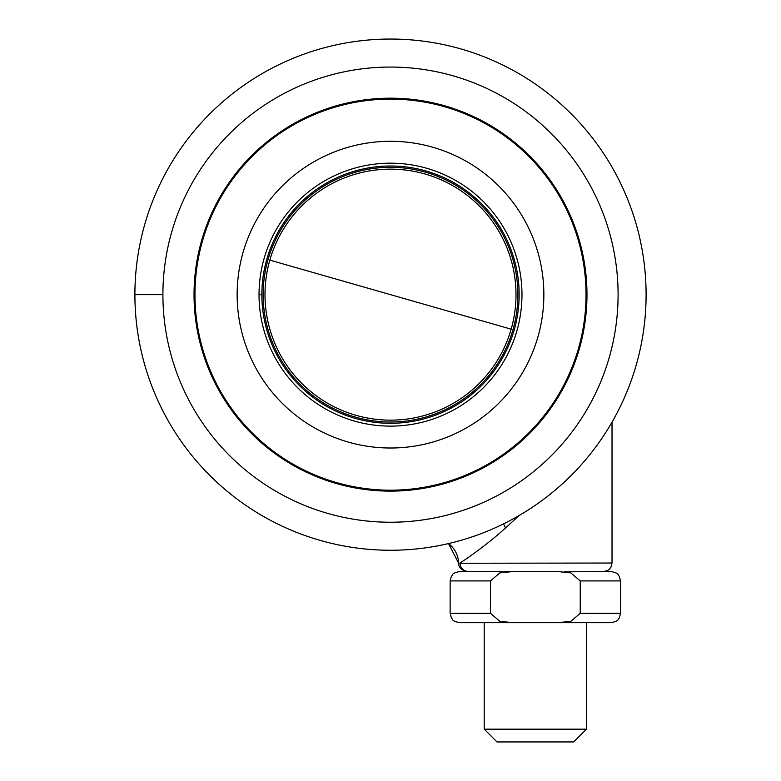 <?xml version="1.0" encoding="UTF-8"?>
<svg xmlns="http://www.w3.org/2000/svg" width="781" height="781" viewBox="0 0 781 781"><rect width="100%" height="100%" fill="white"/><g stroke="black" fill="none" stroke-linecap="round" stroke-linejoin="round"><path stroke-width="1.17" d="M467.165 571.546C461.493 570.315 458.652 567.553 458.652 563.257L448.538 543.576A25.558 25.558 81 0 1 458.652 563.257L612.021 563.033L610.869 567.309C609.16 568.627 611.435 569.769 603.498 571.546M519.004 515.597L505.512 528.005C484.894 546.622 465.007 559.772 460.009 563.033C460.517 568.197 463.299 571.038 468.385 571.546M505.512 528.005A11.178 3.983 64.6 0 0 503.501 523.914M390.5 422.023A127.371 127.371 0 0 1 263.129 294.652A127.371 127.371 0 0 1 390.5 167.28A127.371 127.371 0 0 1 517.871 294.652A127.371 127.371 0 0 1 390.5 422.023A127.371 127.371 0 0 1 263.129 294.652A127.371 127.371 0 0 1 390.5 167.28A127.371 127.371 0 0 1 517.871 294.652A127.371 127.371 0 0 1 390.5 422.023M580.224 613.3L620.544 613.3L619.274 618.005C617.39 619.45 619.899 620.71 611.172 622.672L557.819 622.672L570.862 621.325L580.224 613.3L580.224 580.918L570.813 572.883L557.819 571.546L512.863 571.546L499.82 572.893L490.458 580.918L450.139 580.918L450.139 613.3L490.458 613.3L490.458 580.918M564.331 571.809L611.172 571.546C619.899 573.508 617.39 574.767 619.274 576.212L620.544 580.918L580.224 580.918M450.139 580.918L451.408 576.212C453.283 574.767 450.783 573.508 459.511 571.546L512.863 571.546M557.819 622.672L459.511 622.672C450.783 620.71 453.283 619.45 451.408 618.005L450.139 613.3M535.336 622.672L586.463 622.672L586.463 729.171L573.684 741.95L496.999 741.95L484.22 729.171L586.463 729.171M490.458 613.3L499.86 621.334L512.863 622.672M390.5 522.235A227.593 227.593 0 0 0 618.093 294.652A227.593 227.593 0 0 0 390.51 67.059A227.593 227.593 0 0 0 162.907 294.622A227.593 227.593 0 0 0 390.5 522.235M586.97 294.671A196.47 196.47 0 0 0 390.5 98.181A196.47 196.47 0 0 0 194.03 294.652A196.47 196.47 0 0 0 390.49 491.122A196.47 196.47 0 0 0 586.97 294.671M586.033 294.652A195.533 195.533 0 0 0 390.5 99.119A195.533 195.533 0 0 0 194.967 294.652A195.533 195.533 0 0 0 390.5 490.185A195.533 195.533 0 0 0 586.033 294.652M237.141 294.652A153.359 153.359 0 0 0 390.5 448.011A153.359 153.359 0 0 0 543.859 294.632A153.359 153.359 0 0 0 390.49 141.293A153.359 153.359 0 0 0 237.141 294.652A153.359 153.359 0 0 0 390.5 448.011A153.359 153.359 0 0 0 543.859 294.652A153.359 153.359 0 0 0 390.5 141.293A153.359 153.359 0 0 0 237.141 294.652M261.85 294.652A128.65 128.65 0 0 0 390.5 423.302A128.65 128.65 0 0 0 519.15 294.652A128.65 128.65 0 0 0 390.5 166.002A128.65 128.65 0 0 0 261.85 294.652A128.65 128.65 0 0 0 390.5 423.302A128.65 128.65 0 0 0 519.15 294.652A128.65 128.65 0 0 0 390.5 166.002A128.65 128.65 0 0 0 261.85 294.652L259.028 294.652A131.472 131.472 0 0 1 390.51 163.18A131.472 131.472 0 0 1 521.972 294.652A131.472 131.472 0 0 1 390.5 426.123A131.472 131.472 0 0 1 259.028 294.632M646.102 294.652A255.602 255.602 0 0 1 390.5 550.254A255.602 255.602 0 0 1 134.898 294.652A255.602 255.602 0 0 1 390.5 39.05A255.602 255.602 0 0 1 646.102 294.652A255.602 255.602 0 0 1 390.5 550.254A255.602 255.602 0 0 1 134.898 294.652A255.602 255.602 0 0 1 390.5 39.05A255.602 255.602 0 0 1 646.102 294.652M390.5 420.149A125.507 125.507 0 0 1 269.835 260.132A125.507 125.507 0 0 1 390.5 169.145A125.507 125.507 0 0 1 511.155 329.182A125.507 125.507 0 0 1 390.5 420.149M511.164 329.172L269.835 260.132M162.907 294.652L134.898 294.652M612.021 422.17L612.021 563.033M620.544 580.918L620.544 613.3M484.22 622.672L484.22 729.171"/></g></svg>
